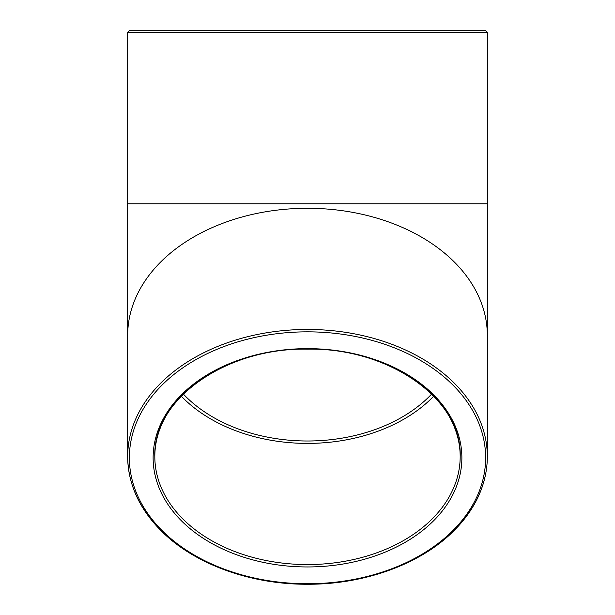 <?xml version="1.0" encoding="UTF-8"?>
<svg xmlns="http://www.w3.org/2000/svg" width="615" height="615" viewBox="0 0 615 615"><rect width="100%" height="100%" fill="white"/><g stroke="black" fill="none" stroke-linecap="round" stroke-linejoin="round"><path stroke-width="0.92" d="M485.627 30.75L129.373 30.75L127.674 32.449L487.326 32.449L485.627 30.75M181.271 396.175A152.681 107.963 180 0 0 433.729 396.175M431.645 394.077A149.291 105.565 0 0 1 307.5 441.001A149.291 105.565 0 0 1 183.355 394.077M487.326 32.449L487.326 203.788L127.674 203.788L127.674 32.449M307.5 348.636A152.681 107.963 0 0 1 460.181 456.599A152.681 107.963 0 0 1 307.5 564.562A152.681 107.963 0 0 1 154.819 456.599A152.681 107.963 0 0 1 307.5 348.636A154.38 109.163 180 0 0 173.807 512.38A154.38 109.163 180 0 0 441.193 512.38A154.38 109.163 180 0 0 307.5 348.636M307.5 583.75A178.127 125.952 0 0 1 153.235 394.822A178.127 125.952 0 0 1 461.765 394.822A178.127 125.952 0 0 1 307.5 583.75A179.826 127.151 180 0 0 487.326 456.599A179.826 127.151 180 0 0 307.5 329.448A179.826 127.151 180 0 0 127.674 456.599A179.826 127.151 180 0 0 307.5 583.75M487.326 335.444A179.826 127.151 180 0 0 307.5 208.285A179.826 127.151 180 0 0 127.674 335.444L127.674 456.599C127.981 483.844 139.121 508.559 161.107 530.76C194.025 564.001 250.336 584.527 307.5 584.25C364.664 584.527 420.975 564.001 453.893 530.76C462.98 521.712 470.283 511.988 475.81 501.571C483.452 487.088 487.288 472.097 487.326 456.599L487.326 203.788M460.181 456.599C462.395 399.542 389.326 347.636 307.5 349.136C225.674 347.636 152.605 399.542 154.819 456.599M127.674 335.444L127.674 203.788"/></g></svg>
